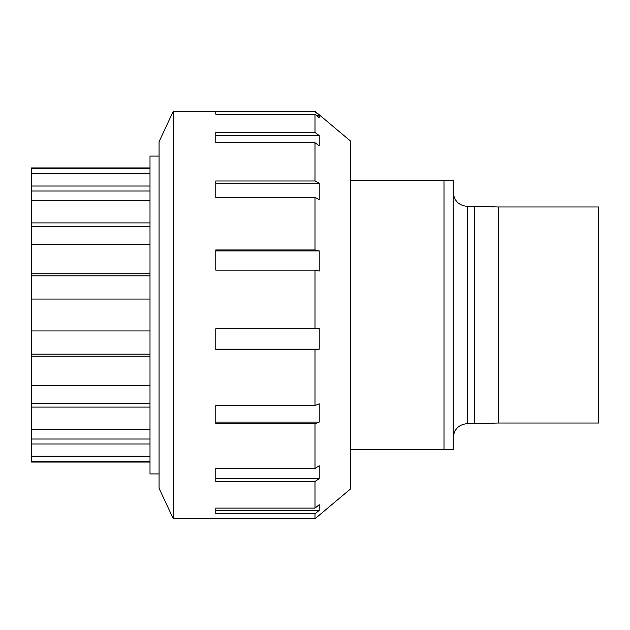 <?xml version="1.0" encoding="UTF-8"?>
<svg xmlns="http://www.w3.org/2000/svg" width="630" height="630" viewBox="0 0 630 630"><rect width="100%" height="100%" fill="white"/><g stroke="black" fill="none" stroke-linecap="round" stroke-linejoin="round"><path stroke-width="0.94" d="M150.003 462.066L31.5 462.066L31.5 443.969L150.003 443.969M31.5 456.175L150.003 456.175M31.5 443.969L31.5 439.023L150.003 439.023M150.003 429.652L31.5 429.652L31.5 407.098L150.003 407.098M31.5 407.098L31.5 403.318L150.003 403.318M150.003 385.678L31.5 385.678L31.5 356.218L150.003 356.218M31.5 356.218L31.5 354.17L150.003 354.17M150.003 330.947L31.5 330.947L31.5 299.053L150.003 299.053M150.003 275.83L31.5 275.83L31.5 244.322L150.003 244.322M31.5 273.782L150.003 273.782M150.003 226.682L31.5 226.682L31.5 200.348L150.003 200.348M31.5 222.902L150.003 222.902M150.003 190.977L31.5 190.977L31.5 173.825L150.003 173.825M31.5 186.031L150.003 186.031M31.5 173.825L31.5 167.934L150.003 167.934M31.5 168.801L150.003 168.801M31.5 190.977L31.5 200.348M31.5 226.682L31.5 244.322M31.5 275.83L31.5 299.053M31.5 330.947L31.5 354.17M31.5 385.678L31.5 403.318M31.5 429.652L31.5 439.023M31.5 461.199L150.003 461.199M159.075 473.917L150.003 473.917L150.003 156.082L159.075 156.082M498.33 423.021L598.5 423.021L598.5 206.979L498.33 206.979L474.469 206.364L474.469 423.636L498.33 423.021L498.33 206.979M453.206 449.662L453.206 180.338L443.992 180.338L443.992 449.662L453.206 449.662M350.438 180.338L443.992 180.338M443.992 449.662L350.438 449.662M319.221 115.227L319.221 117.715L315 114.195L215.775 114.195L215.775 111.699L315 111.699L319.221 115.227L316.236 115.227M319.221 135.552L319.221 145.814L315 142.719L215.775 142.719L215.775 132.457L315 132.457L319.221 135.552L215.775 135.552M319.221 183.196L319.221 199.671L315 197.481L215.775 197.481L215.775 180.999L315 180.999L319.221 183.196L215.775 183.196M319.221 250.905L319.221 271.081L315 270.128L215.775 270.128L215.775 249.945L315 249.945L319.221 250.905L215.775 250.905M319.221 349.185L315 349.603L215.775 349.603L215.775 328.797L315 328.797L319.221 328.372L319.221 349.185L215.775 349.185M319.221 422.076L315 423.817L215.775 423.817L215.775 405.547L315 405.547L319.221 403.806L319.221 422.076L215.775 422.076M319.221 478.674L315 481.462L215.775 481.462L215.775 468.507L315 468.507L319.221 465.72L319.221 478.674L215.775 478.674M315 508.103L319.221 504.685L319.221 510.347L215.775 510.347L215.775 508.103L315 508.103L315 481.462M319.221 510.347L315 513.765L215.775 513.765L215.775 508.103M315 132.457L315 114.195M315 180.999L315 142.719M315 249.945L315 197.481M315 328.797L315 270.128M315 405.547L315 349.603M315 468.507L315 423.817M315 518.766L350.438 489.03L350.438 140.97L315 111.234L173.289 111.234L173.289 518.766L315 518.766L315 513.765M315 111.699L315 111.234M173.289 518.766L159.075 488.289L159.075 141.711L173.289 111.234M474.469 423.612L467.381 423.612L467.381 206.38C458.774 205.545 454.049 200.82 453.206 192.205M467.381 423.612C458.774 424.455 454.049 429.18 453.206 437.787M474.469 206.38L467.381 206.38"/></g></svg>
